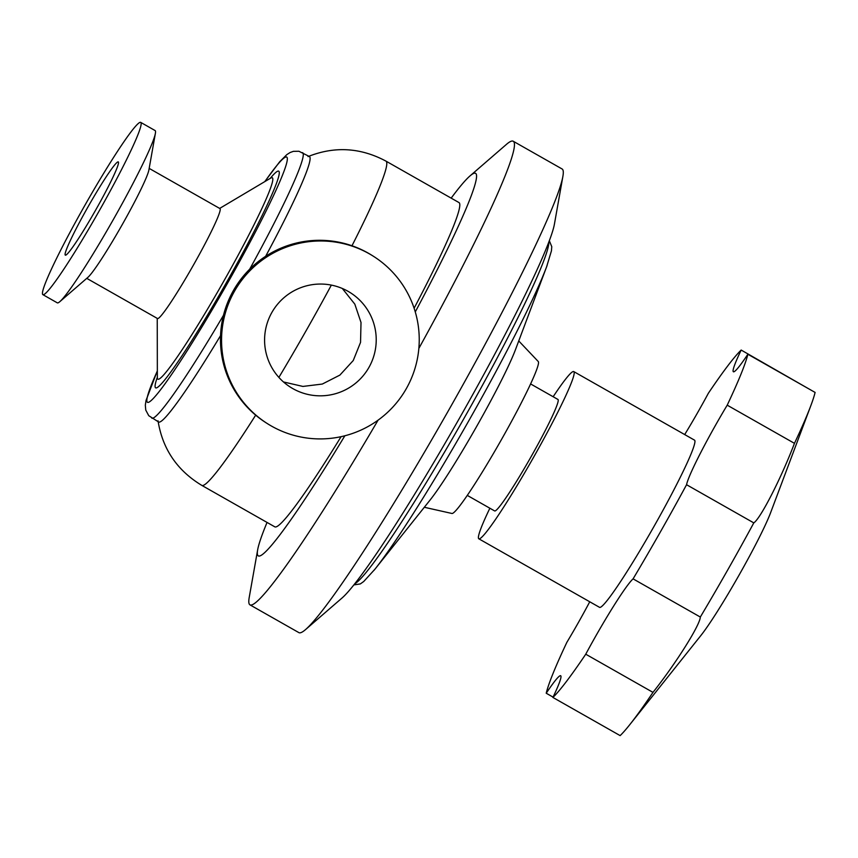 <?xml version="1.0" encoding="UTF-8"?>
<svg xmlns="http://www.w3.org/2000/svg" width="858" height="858" viewBox="0 0 858 858"><rect width="100%" height="100%" fill="white"/><g stroke="black" fill="none" stroke-linecap="round" stroke-linejoin="round"><path stroke-width="1.29" d="M414.114 308.226A186.454 14.307 -60.4 0 0 458.955 202.552L385.95 161.111A186.454 14.307 -60.4 0 1 351.984 245.763M158.033 420.806C162.527 448.959 177.123 470.484 201.834 485.403L274.839 526.855A186.454 14.307 -60.4 0 0 341.087 436.668M265.648 256.295A152.66 11.712 -60.4 0 0 309.406 156.521L298.895 151.255L293.393 151.34L290.111 152.52L286.808 154.633L279.708 161.733L264.736 181.639M157.346 370.795L146.032 400.45L145.324 405.201L145.763 410.092L148.756 415.701L158.666 422.029A152.66 11.712 -60.4 0 0 220.549 335.596M794.454 443.339C781.284 477.992 760.553 518.543 753.796 522.887L686.561 484.716A69.916 5.362 119.6 0 1 727.209 405.169L794.454 443.339A203.936 15.648 119.6 0 0 810.81 405.716A203.936 15.648 119.6 0 0 815.1 392.428L747.865 354.257A69.916 5.362 119.6 0 1 733.397 371.771A69.916 5.362 119.6 0 1 741.173 350.053L808.322 388.588M741.173 350.053A203.936 15.648 119.6 0 0 708.343 393.286A69.916 5.362 119.6 0 1 684.695 434.566M589.746 601.78A69.916 5.362 119.6 0 1 566.87 642.32A203.936 15.648 119.6 0 0 546.224 693.232A69.916 5.362 119.6 0 1 560.682 675.729A69.916 5.362 119.6 0 1 552.906 697.447L620.141 735.617A203.936 15.648 119.6 0 0 629.622 724.86A203.936 15.648 119.6 0 0 652.981 692.374L585.746 654.204A203.936 15.648 119.6 0 1 552.906 697.447M553.056 697.114L546.224 693.232M810.81 405.716L770.666 512.548A78.657 6.038 119.6 0 1 738.684 575.772A78.657 6.038 119.6 0 1 700.782 635.639L629.622 724.86M753.796 522.887A203.936 15.648 119.6 0 1 700.321 617.041C700.182 624.828 676.05 663.234 652.981 692.374M686.561 484.716A203.936 15.648 119.6 0 1 633.075 578.86L700.321 617.041M585.746 654.204A69.916 5.362 119.6 0 1 633.075 578.86M553.153 396.739A96.139 7.379 119.6 0 1 573.755 371.589A96.139 7.379 119.6 0 1 532.711 458.837A96.139 7.379 119.6 0 1 478.828 538.803A96.139 7.379 119.6 0 1 489.864 508.215M530.576 383.923L557.936 399.453A64.093 4.912 119.6 0 1 530.566 457.625A64.093 4.912 119.6 0 1 494.648 510.939L467.288 495.398M573.755 371.589L694.508 440.143A96.139 7.379 119.6 0 1 653.453 527.391A96.139 7.379 119.6 0 1 599.57 607.357L478.828 538.803M747.865 354.257A203.936 15.648 119.6 0 1 727.209 405.169M271.9 312.409A55.942 55.77 -57.8 0 1 350.203 292.599A55.942 55.77 -57.8 0 1 367.599 369.659A55.942 55.77 -57.8 0 1 290.605 387.28A55.942 55.77 -57.8 0 1 271.9 312.409M283.483 381.96L302.917 386.432L322.308 384.052L339.886 375.096L353.249 360.521L360.542 342.385L361.014 322.479L354.804 304.118L342.321 288.481M267.632 423.777L266.548 423.091A99.056 98.767 -57.8 0 1 233.43 290.508A99.056 98.767 -57.8 0 1 372.093 255.437L373.166 256.113A99.056 98.767 -57.8 0 1 403.979 392.556A99.056 98.767 -57.8 0 1 267.632 423.777A99.056 98.767 -57.8 0 1 234.513 291.184A99.056 98.767 -57.8 0 1 373.166 256.113M424.324 507.271L451.962 513.481A87.398 6.703 -60.4 0 0 500.654 440.991A87.398 6.703 -60.4 0 0 538.245 361.508L518.747 340.948M374.056 570.291A193.297 14.833 -60.4 0 0 374.903 569.24L430.083 500.042A96.139 7.379 -60.4 0 0 476.244 427.166A96.139 7.379 -60.4 0 0 515.497 349.592L546.632 266.752A193.297 14.833 -60.4 0 0 547.104 265.476M267.053 522.425A219.959 16.87 -60.4 0 0 257.647 549.903L249.206 597.5A266.581 20.453 -60.4 0 0 250 604.879L298.884 632.625A266.581 20.453 -60.4 0 0 305.62 629.525L342.17 597.887A219.959 16.87 -60.4 0 0 459.502 418.157A219.959 16.87 -60.4 0 0 554.45 223.959L562.891 176.362A266.581 20.453 -60.4 0 0 562.108 168.983L513.213 141.238A266.581 20.453 -60.4 0 0 506.488 144.337L469.937 175.976A219.959 16.87 -60.4 0 0 451.169 198.134M305.62 629.525A266.581 20.453 -60.4 0 0 447.822 411.711A266.581 20.453 -60.4 0 0 562.891 176.362M418.865 348.391A266.581 20.453 -60.4 0 0 513.213 141.238M250 604.879A266.581 20.453 -60.4 0 0 378.067 420.173M415.272 311.904A219.959 16.87 -60.4 0 0 469.937 175.976M257.647 549.903A219.959 16.87 -60.4 0 0 344.862 435.767M86.755 278.357L157.518 318.533A63.224 4.848 -60.4 0 0 192.836 266.141A63.224 4.848 -60.4 0 0 219.938 208.569L149.174 168.393M42.9 294.669L57.304 302.842A99.056 7.604 -60.4 0 0 59.803 301.684L87.902 277.359A63.224 4.848 -60.4 0 0 121.622 225.708A63.224 4.848 -60.4 0 0 148.906 169.895L155.395 133.301A99.056 7.604 -60.4 0 0 155.105 130.555L140.712 122.383A99.056 7.604 -60.4 0 0 85.199 204.772A99.056 7.604 -60.4 0 0 42.9 294.669A99.056 7.604 -60.4 0 0 98.241 212.58A99.056 7.604 -60.4 0 0 140.712 122.383M59.803 301.684A99.056 7.604 -60.4 0 0 112.645 220.753A99.056 7.604 -60.4 0 0 155.395 133.301M95.292 210.714A53.604 4.108 -60.4 0 0 118.275 161.905A53.604 4.108 -60.4 0 0 88.224 206.499A53.604 4.108 -60.4 0 0 65.337 255.148A53.604 4.108 -60.4 0 0 95.292 210.714M201.834 485.403A186.454 14.307 -60.4 0 0 255.673 415.154M278.882 377.402A186.454 14.307 -60.4 0 0 331.349 285.113M353.904 584.899L360.328 583.923L363.706 581.52L374.903 569.24A193.297 14.833 -60.4 0 0 467.696 422.704A193.297 14.833 -60.4 0 0 546.632 266.752L551.437 250.836L551.769 246.707L549.324 240.69M354.719 583.869A198.112 15.197 -60.4 0 0 463.041 420.077A198.112 15.197 -60.4 0 0 548.852 241.924M249.667 269.23A152.66 11.712 -60.4 0 0 302.574 152.638M151.834 418.157A152.66 11.712 -60.4 0 0 223.488 315.261M157.346 370.988A141.012 10.822 -60.4 0 0 158.108 392.9A141.012 10.822 -60.4 0 0 226.265 285.424A141.012 10.822 -60.4 0 0 284.03 171.171A141.012 10.822 -60.4 0 0 264.908 181.542M157.357 377.188A124.571 9.556 -60.4 0 0 225.193 284.759A124.571 9.556 -60.4 0 0 270.227 178.378M157.282 378.989L157.357 377.756A115.83 8.891 -60.4 0 0 222.597 283.247A115.83 8.891 -60.4 0 0 270.72 178.089L271.739 177.381M308.033 156.596C334.502 146.032 360.478 147.533 385.95 161.111M157.239 318.372L157.357 377.756M219.659 208.419L270.72 178.089"/></g></svg>
